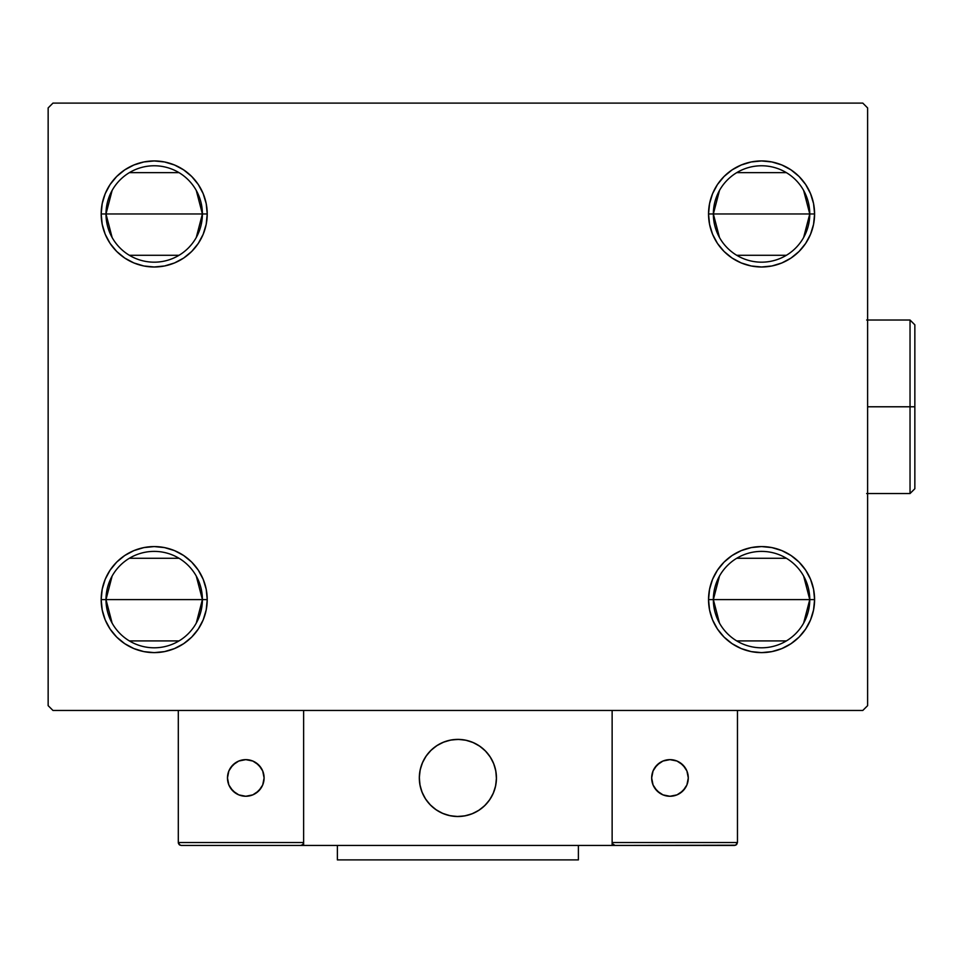 <?xml version="1.0" encoding="UTF-8"?>
<svg xmlns="http://www.w3.org/2000/svg" width="963" height="963" viewBox="0 0 963 963"><rect width="100%" height="100%" fill="white"/><g stroke="black" fill="none" stroke-linecap="round" stroke-linejoin="round"><path stroke-width="1.44" d="M719.481 623.121L713.354 599.6A48.198 48.198 0 0 0 761.564 647.798A48.198 48.198 0 0 0 809.763 599.6L814.59 599.6A53.025 53.025 0 0 1 761.564 652.625A53.025 53.025 0 0 1 708.539 599.6L809.763 599.6A48.198 48.198 0 0 1 761.564 647.798A48.198 48.198 0 0 1 713.354 599.6L719.481 576.079M803.636 576.079L809.763 599.6L803.636 623.121M786.386 640.925L736.743 640.925M719.481 237.488L713.354 213.967A48.198 48.198 0 0 0 761.564 262.177A48.198 48.198 0 0 0 809.763 213.967L814.59 213.967A53.025 53.025 0 0 1 761.564 266.992A53.025 53.025 0 0 1 708.539 213.967L809.763 213.967A48.198 48.198 0 0 1 761.564 262.177A48.198 48.198 0 0 1 713.354 213.967L719.481 190.457M803.636 190.457L809.763 213.967L803.636 237.488M786.386 255.291L736.743 255.291M112.117 237.488L105.99 213.967A48.198 48.198 0 0 0 154.2 262.177A48.198 48.198 0 0 0 202.399 213.967L207.226 213.967A53.025 53.025 0 0 1 154.2 266.992A53.025 53.025 0 0 1 101.175 213.967L202.399 213.967A48.198 48.198 0 0 1 154.2 262.177A48.198 48.198 0 0 1 105.99 213.967L112.117 190.457M196.271 190.457L202.399 213.967L196.271 237.488M179.022 255.291L129.379 255.291M112.117 623.121L105.99 599.6A48.198 48.198 0 0 0 154.2 647.798A48.198 48.198 0 0 0 202.399 599.6L207.226 599.6A53.025 53.025 0 0 1 154.2 652.625A53.025 53.025 0 0 1 101.175 599.6L202.399 599.6A48.198 48.198 0 0 1 154.2 647.798A48.198 48.198 0 0 1 105.99 599.6L112.117 576.079M196.271 576.079L202.399 599.6L196.271 623.121M179.022 640.925L129.379 640.925M862.788 103.101L52.965 103.101L48.15 107.928L48.15 705.65L52.965 710.465L862.788 710.465L867.615 705.65L867.615 107.928L862.788 103.101L52.965 103.101L48.15 107.928L48.15 705.65L52.965 710.465L862.788 710.465L867.615 705.65L867.615 107.928L862.788 103.101M741.269 648.581L732.109 643.681L724.068 637.097L717.471 629.056L712.572 619.895L709.562 609.94L708.539 599.6L709.562 589.26L712.572 579.305L717.471 570.144L724.068 562.103L732.109 555.507L741.269 550.607L751.212 547.598L761.564 546.575L771.905 547.598L781.86 550.607L791.02 555.507L799.061 562.103L805.646 570.144L810.545 579.305L813.566 589.26L814.59 599.6L813.566 609.94L810.545 619.895L805.646 629.056L799.061 637.097L791.02 643.681L781.86 648.581L771.905 651.602L761.564 652.625L751.212 651.602L741.269 648.581L732.109 643.681L724.068 637.097L717.471 629.056L712.572 619.895L709.562 609.94L708.539 599.6L709.562 589.26L712.572 579.305L717.471 570.144L724.068 562.103M741.269 262.959L732.109 258.06L724.068 251.463L717.471 243.434L712.572 234.262L709.562 224.319L708.539 213.967L709.562 203.626L712.572 193.683L717.471 184.511L724.068 176.482L732.109 169.885L741.269 164.986L751.212 161.965L761.564 160.941L771.905 161.965L781.86 164.986L791.02 169.885L799.061 176.482L805.646 184.511L810.545 193.683L813.566 203.626L814.59 213.967L813.566 224.319L810.545 234.262L805.646 243.434L799.061 251.463L791.02 258.06L781.86 262.959L771.905 265.981L761.564 266.992L751.212 265.981L741.269 262.959L732.109 258.06L724.068 251.463L717.471 243.434L712.572 234.262L709.562 224.319L708.539 213.967L709.562 203.626L712.572 193.683L717.471 184.511L724.068 176.482M174.484 164.986L183.656 169.885L191.697 176.482L198.282 184.511L203.181 193.683L206.202 203.626L207.226 213.967L202.399 213.967A48.198 48.198 0 0 0 154.2 165.768A48.198 48.198 0 0 0 105.99 213.967A48.198 48.198 0 0 1 154.2 165.768A48.198 48.198 0 0 1 202.399 213.967L101.175 213.967L102.198 203.626L105.208 193.683L110.107 184.511L116.704 176.482L124.745 169.885L133.905 164.986L143.848 161.965L154.2 160.941L164.541 161.965L174.484 164.986L183.656 169.885L191.697 176.482L198.282 184.511L203.181 193.683L206.202 203.626L207.226 213.967L206.202 224.319L203.181 234.262L198.282 243.434L191.697 251.463L183.656 258.06L174.484 262.959L164.541 265.981L154.2 266.992L143.848 265.981L133.905 262.959L124.745 258.06L116.704 251.463L110.107 243.434L105.208 234.262L102.198 224.319L101.175 213.967A53.025 53.025 0 0 1 154.2 160.941A53.025 53.025 0 0 1 207.226 213.967L206.202 224.319L203.181 234.262L198.282 243.434L191.697 251.463M174.484 550.607L183.656 555.507L191.697 562.103L198.282 570.144L203.181 579.305L206.202 589.26L207.226 599.6L202.399 599.6A48.198 48.198 0 0 0 154.2 551.39A48.198 48.198 0 0 0 105.99 599.6A48.198 48.198 0 0 1 154.2 551.39A48.198 48.198 0 0 1 202.399 599.6L101.175 599.6L102.198 589.26L105.208 579.305L110.107 570.144L116.704 562.103L124.745 555.507L133.905 550.607L143.848 547.598L154.2 546.575L164.541 547.598L174.484 550.607L183.656 555.507L191.697 562.103L198.282 570.144L203.181 579.305L206.202 589.26L207.226 599.6L206.202 609.94L203.181 619.895L198.282 629.056L191.697 637.097L183.656 643.681L174.484 648.581L164.541 651.602L154.2 652.625L143.848 651.602L133.905 648.581L124.745 643.681L116.704 637.097L110.107 629.056L105.208 619.895L102.198 609.94L101.175 599.6A53.025 53.025 0 0 1 154.2 546.575A53.025 53.025 0 0 1 207.226 599.6L206.202 609.94L203.181 619.895L198.282 629.056L191.697 637.097M110.107 243.434L105.208 234.262M105.208 193.683L110.107 184.511M810.545 234.262L805.646 243.434M805.646 184.511L810.545 193.683M810.545 619.895L805.646 629.056M805.646 570.144L810.545 579.305M110.107 629.056L105.208 619.895M105.208 579.305L110.107 570.144M129.379 558.275L179.022 558.275M129.379 172.642L179.022 172.642M761.564 213.967L713.354 213.967A48.198 48.198 0 0 1 761.564 165.768A48.198 48.198 0 0 1 809.763 213.967L761.564 213.967M736.743 172.642L786.386 172.642M713.354 213.967L708.539 213.967A53.025 53.025 0 0 1 761.564 160.941A53.025 53.025 0 0 1 814.59 213.967L809.763 213.967A48.198 48.198 0 0 0 761.564 165.768A48.198 48.198 0 0 0 713.354 213.967M761.564 599.6L713.354 599.6A48.198 48.198 0 0 1 761.564 551.39A48.198 48.198 0 0 1 809.763 599.6L761.564 599.6M736.743 558.275L786.386 558.275M713.354 599.6L708.539 599.6A53.025 53.025 0 0 1 761.564 546.575A53.025 53.025 0 0 1 814.59 599.6L809.763 599.6A48.198 48.198 0 0 0 761.564 551.39A48.198 48.198 0 0 0 713.354 599.6M419.314 777.948A38.568 38.568 0 0 1 457.882 739.391A38.568 38.568 0 0 1 496.439 777.948L495.704 770.424L493.513 763.19L489.938 756.533L485.147 750.683L479.309 745.892L472.64 742.329L465.406 740.126L457.882 739.391L450.359 740.126L443.124 742.329L436.456 745.892L430.617 750.683L425.815 756.533L422.251 763.19L420.061 770.424L419.314 777.948L420.061 785.471L422.251 792.705L425.815 799.374L430.617 805.224L436.456 810.015L443.124 813.579L450.359 815.769L457.882 816.516L465.406 815.769L472.64 813.579L479.309 810.015L485.147 805.224L489.938 799.374L493.513 792.705L495.704 785.471L496.439 777.948A38.568 38.568 0 0 1 457.882 816.516A38.568 38.568 0 0 1 419.314 777.948M737.465 842.541L612.131 842.541L612.131 710.465L612.131 842.541L737.465 842.541L736.611 844.587L737.465 842.541L737.465 710.465L737.465 842.541L735.672 845.213L612.131 845.442L612.131 710.465L612.131 845.442L303.634 845.442L303.634 710.465L612.131 710.465L303.634 710.465L303.634 845.442L181.188 845.442L300.733 845.442L302.779 844.587L303.634 842.541L178.299 842.541L178.299 710.465L178.299 842.541L179.142 844.587L181.188 845.442L179.142 844.587L180.081 845.213L178.299 842.541L178.516 843.648M612.131 842.541L612.974 844.587L612.348 843.648L615.02 845.442L300.733 845.442L302.779 844.587L300.733 845.442M419.459 781.234L419.964 784.989M420.831 788.673L422.071 792.248M423.636 795.691L425.55 798.965M427.753 802.035L430.268 804.863M439.272 811.725L442.667 813.386M453.609 816.275L457.389 816.516M461.169 816.371L464.912 815.866M468.596 814.999L472.183 813.771M475.626 812.194L478.888 810.292M481.957 808.077L484.798 805.574L481.957 808.077M487.374 802.793L489.661 799.784M491.648 796.57L493.321 793.163M496.21 782.221L496.439 778.453M496.306 774.661L495.801 770.918M494.922 767.234L493.694 763.647M492.117 760.216L490.215 756.942M488 753.873L485.496 751.032M476.492 744.182L473.098 742.521M462.156 739.62L458.376 739.391M454.596 739.524L450.84 740.041M447.157 740.908L443.582 742.136M440.139 743.713L436.865 745.615M433.795 747.83L430.967 750.333M428.391 753.102L426.091 756.124M424.105 759.338L422.444 762.744M419.555 773.674L419.326 777.454M451.334 739.945A38.568 38.568 0 0 1 495.885 771.399A38.568 38.568 0 0 1 464.431 815.95A38.568 38.568 0 0 1 419.88 784.496A38.568 38.568 0 0 1 451.334 739.945L444.039 741.955L437.286 745.35L431.328 749.996L426.38 755.714L422.649 762.287L420.265 769.461L419.326 776.96L419.88 784.496L421.89 791.791L425.273 798.544L429.919 804.514L435.637 809.45L442.21 813.193L449.384 815.565L456.895 816.504L464.431 815.95L471.714 813.952L478.479 810.557L484.437 805.911L489.385 800.193L493.116 793.62L495.5 786.446L496.427 778.947L495.885 771.399L493.875 764.116L490.48 757.363L485.846 751.393L480.116 746.445L473.543 742.714L466.369 740.33L458.87 739.403L451.334 739.945M612.131 710.465L737.465 710.465L612.131 710.465M613.913 845.213L612.974 844.587L615.02 845.442L734.564 845.442L736.611 844.587M612.974 844.587L612.348 843.648L612.974 844.587M303.405 843.648L303.634 842.541L303.405 843.648L303.634 842.541L178.299 842.541M302.779 844.587L301.84 845.213M474.169 743.003A38.568 38.568 0 0 1 479.285 745.88M479.321 745.904A38.568 38.568 0 0 1 493.501 763.178M493.513 763.214A38.568 38.568 0 0 1 495.704 770.412M495.704 770.448A38.568 38.568 0 0 1 496.439 777.935M496.439 777.972A38.568 38.568 0 0 1 495.704 785.459M495.704 785.495A38.568 38.568 0 0 1 493.513 792.693M493.501 792.73A38.568 38.568 0 0 1 472.664 813.566M472.616 813.591A38.568 38.568 0 0 1 465.418 815.769M465.382 815.781A38.568 38.568 0 0 1 457.894 816.516M457.858 816.516A38.568 38.568 0 0 1 450.371 815.781M450.335 815.769A38.568 38.568 0 0 1 443.149 813.591M443.1 813.566A38.568 38.568 0 0 1 442.198 813.181M688.292 777.948A18.321 18.321 0 0 1 669.971 796.269A18.321 18.321 0 0 1 651.662 777.948A18.321 18.321 0 0 1 669.971 759.638A18.321 18.321 0 0 1 688.292 777.948L686.896 770.942L682.923 764.995L676.989 761.035L669.971 759.638L662.965 761.035L657.019 764.995L653.058 770.942L651.662 777.948L653.058 784.965L657.019 790.9L662.965 794.872L669.971 796.269L676.989 794.872L682.923 790.9L686.896 784.965L688.292 777.948M654.744 788.131L659.799 793.187M680.155 793.187L685.211 788.131M685.211 767.776L680.155 762.72M659.799 762.72L654.744 767.776M245.782 759.638A18.321 18.321 0 0 1 264.103 777.948A18.321 18.321 0 0 1 245.782 796.269A18.321 18.321 0 0 1 227.473 777.948A18.321 18.321 0 0 1 245.782 759.638L238.776 761.035L232.829 764.995L228.857 770.942L227.473 777.948L228.857 784.965L232.829 790.9L238.776 794.872L245.782 796.269L252.8 794.872L258.734 790.9L262.706 784.965L264.103 777.948L262.706 770.942L258.734 764.995L252.8 761.035L245.782 759.638M255.965 793.187L261.009 788.131M261.009 767.776L255.965 762.72M235.61 762.72L230.554 767.776M230.554 788.131L235.61 793.187M578.39 845.442L578.39 859.899L337.375 859.899L337.375 845.442L337.375 859.899L578.39 859.899L578.39 845.442M910.035 406.783L910.035 493.55L910.035 406.783L867.615 406.783L910.035 406.783L910.035 320.017L910.035 406.783L914.85 406.783L910.035 406.783M914.85 488.735L914.85 406.783L914.85 488.735L910.035 493.55L866.652 493.55M914.85 324.844L914.85 406.783L914.85 324.844L910.035 320.017L866.652 320.017"/></g></svg>
